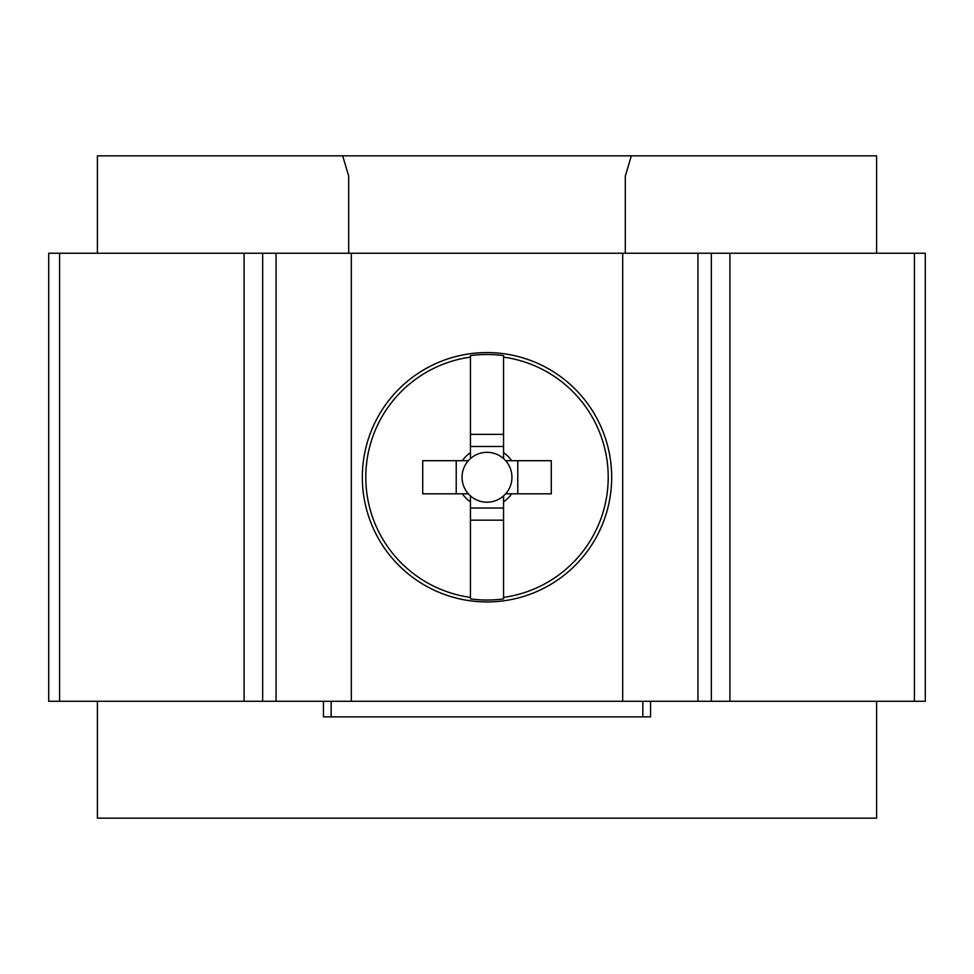 <?xml version="1.0" encoding="UTF-8"?>
<svg xmlns="http://www.w3.org/2000/svg" width="974" height="974" viewBox="0 0 974 974"><rect width="100%" height="100%" fill="white"/><g stroke="black" fill="none" stroke-linecap="round" stroke-linejoin="round"><path stroke-width="1.46" d="M914.428 701.28L351.31 701.28L351.31 253.24L925.3 253.24L925.3 701.28L914.428 701.28L914.428 253.24M351.31 701.28L48.7 701.28L48.7 253.24L351.31 253.24M503.558 597.391L503.558 495.912A24.947 24.947 0 0 0 503.558 458.608A24.947 24.947 0 0 0 462.053 477.26A24.947 24.947 0 0 0 470.442 495.912L470.442 598.9A122.773 122.773 0 0 0 503.558 598.9L503.558 597.391A121.275 121.275 0 0 0 503.558 357.129L503.558 355.62A122.773 122.773 0 0 0 470.442 355.62L470.442 357.129A121.275 121.275 0 0 0 470.442 597.391M611.672 477.26A124.672 124.672 0 0 0 487 352.588A124.672 124.672 0 0 0 362.328 477.26A124.672 124.672 0 0 0 487 601.932A124.672 124.672 0 0 0 611.672 477.26M503.558 357.129L503.558 452.667A29.646 29.646 0 0 1 511.594 460.702L551.284 460.702L551.284 493.818L511.594 493.818A29.646 29.646 0 0 1 503.558 501.853M470.442 501.853A29.646 29.646 0 0 1 462.407 493.818L422.716 493.818L422.716 460.702L462.407 460.702A29.646 29.646 0 0 1 470.442 452.667L470.442 357.129M470.442 452.667L470.442 458.608M503.558 458.608L503.558 452.667M470.442 446.482L503.558 446.482M456.222 493.818L456.222 460.702M470.442 495.912A24.947 24.947 0 0 0 503.558 495.912M503.558 508.038L470.442 508.038M517.778 460.702L517.778 493.818M505.652 493.818L511.594 493.818M511.594 460.702L505.652 460.702M468.348 460.702L462.407 460.702M462.407 493.818L468.348 493.818M470.442 434.343L503.558 434.343M503.558 520.177L470.442 520.177M348.692 253.24L348.692 176.075L342.678 155.84L97.4 155.84L97.4 253.24M876.6 701.28L876.6 818.16L97.4 818.16L97.4 701.28M625.308 253.24L625.308 176.075L631.322 155.84L876.6 155.84L876.6 253.24M331.16 701.28L331.16 716.864L650.547 716.864L650.547 701.28M323.453 701.28L323.453 716.864L331.16 716.864M631.322 155.84L342.678 155.84M642.84 716.864L642.84 701.28M622.69 701.28L622.69 253.24M729.916 701.28L729.916 253.24M711.337 701.28L711.337 253.24M697.944 701.28L697.944 253.24M59.572 701.28L59.572 253.24M244.084 701.28L244.084 253.24M262.663 701.28L262.663 253.24M276.056 701.28L276.056 253.24"/></g></svg>
